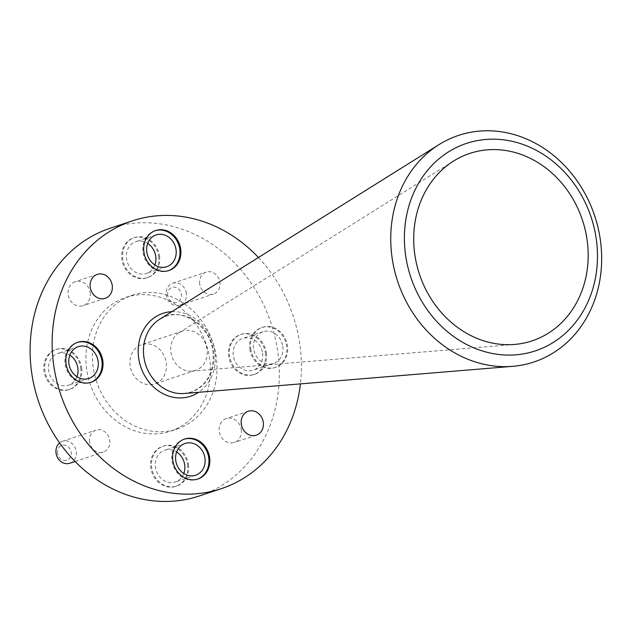 <?xml version="1.0" encoding="UTF-8"?>
<svg xmlns="http://www.w3.org/2000/svg" width="632" height="632" viewBox="0 0 632 632"><rect width="100%" height="100%" fill="white"/><g stroke="black" fill="none" stroke-linecap="round" stroke-linejoin="round"><path stroke-width="0.47" stroke-dasharray="3.16 2.37" d="M170.917 352.198A20.69 17.996 71.6 0 0 191.828 371.118A20.69 17.996 71.6 0 0 195.501 370.368A20.69 17.996 71.6 0 0 207.035 349.267A20.69 17.996 71.6 0 0 182.451 331.097A20.69 17.996 71.6 0 0 179.069 332.685A20.69 17.996 71.6 0 0 170.917 352.198M77.349 342.425A21.069 18.32 71.6 0 0 76.906 342.568A21.069 18.32 71.6 0 0 65.159 364.056A21.069 18.32 71.6 0 0 90.186 382.558A21.069 18.32 71.6 0 0 90.629 382.407M250.73 348.793A21.069 18.32 71.6 0 0 275.757 367.295A21.069 18.32 71.6 0 0 287.505 345.807A21.069 18.32 71.6 0 0 262.478 327.305A21.069 18.32 71.6 0 0 250.73 348.793M249.845 349.085A21.069 18.32 71.6 0 0 274.873 367.587A21.069 18.32 71.6 0 0 286.62 346.099A21.069 18.32 71.6 0 0 261.593 327.597A21.069 18.32 71.6 0 0 249.845 349.085M184.157 439.201A21.069 18.32 71.6 0 0 183.715 439.343A21.069 18.32 71.6 0 0 171.967 460.831A21.069 18.32 71.6 0 0 196.994 479.333A21.069 18.32 71.6 0 0 197.437 479.182M155.227 230.68A21.069 18.32 71.6 0 0 154.785 230.822A21.069 18.32 71.6 0 0 143.037 252.31A21.069 18.32 71.6 0 0 168.065 270.812A21.069 18.32 71.6 0 0 168.499 270.662M166.256 362.808A20.69 17.996 -108.4 0 1 154.721 383.908A20.69 17.996 -108.4 0 1 130.145 365.738A20.69 17.996 -108.4 0 1 141.679 344.637A20.69 17.996 -108.4 0 1 166.256 362.808M167.709 295.357A7.805 6.786 -108.4 0 1 173.452 287.118A7.805 6.786 -108.4 0 1 181.329 294.251A7.805 6.786 -108.4 0 1 175.585 302.499A7.805 6.786 -108.4 0 1 167.709 295.357M186.377 293.398A11.566 10.057 71.6 0 0 172.639 283.239A11.566 10.057 71.6 0 0 166.184 295.041A11.566 10.057 71.6 0 0 179.93 305.201A11.566 10.057 71.6 0 0 186.377 293.398M57.575 453.389A7.805 6.786 -108.4 0 1 63.319 445.141A7.805 6.786 -108.4 0 1 71.195 452.283A7.805 6.786 -108.4 0 1 65.451 460.531A7.805 6.786 -108.4 0 1 57.575 453.389M69.796 463.232A11.566 10.057 71.6 0 0 76.243 451.43A11.566 10.057 71.6 0 0 62.505 441.27A11.566 10.057 71.6 0 0 59.582 442.913M89.562 441.942A11.566 10.057 -108.4 0 1 96.009 430.139A11.566 10.057 -108.4 0 1 109.755 440.307A11.566 10.057 -108.4 0 1 103.308 452.101A11.566 10.057 -108.4 0 1 89.562 441.942M199.696 283.91A11.566 10.057 -108.4 0 1 206.15 272.115A11.566 10.057 -108.4 0 1 219.889 282.275A11.566 10.057 -108.4 0 1 213.442 294.07A11.566 10.057 -108.4 0 1 199.696 283.91M158.648 256.355A21.069 18.32 -108.4 0 1 146.9 277.843A21.069 18.32 -108.4 0 1 121.873 259.341A21.069 18.32 -108.4 0 1 133.621 237.853A21.069 18.32 -108.4 0 1 158.648 256.355M159.525 256.063A21.069 18.32 -108.4 0 1 147.777 277.551A21.069 18.32 -108.4 0 1 122.75 259.041A21.069 18.32 -108.4 0 1 134.498 237.561A21.069 18.32 -108.4 0 1 159.525 256.063M187.578 464.876A21.069 18.32 -108.4 0 1 175.83 486.363A21.069 18.32 -108.4 0 1 150.803 467.854A21.069 18.32 -108.4 0 1 162.55 446.366A21.069 18.32 -108.4 0 1 187.578 464.876M188.462 464.583A21.069 18.32 -108.4 0 1 176.715 486.071A21.069 18.32 -108.4 0 1 151.688 467.562A21.069 18.32 -108.4 0 1 163.435 446.074A21.069 18.32 -108.4 0 1 188.462 464.583M265.456 353.13A21.069 18.32 -108.4 0 1 253.708 374.618A21.069 18.32 -108.4 0 1 228.681 356.108A21.069 18.32 -108.4 0 1 240.429 334.628A21.069 18.32 -108.4 0 1 265.456 353.13M266.341 352.838A21.069 18.32 -108.4 0 1 254.593 374.326A21.069 18.32 -108.4 0 1 229.566 355.816A21.069 18.32 -108.4 0 1 241.313 334.336A21.069 18.32 -108.4 0 1 266.341 352.838M80.77 368.101A21.069 18.32 -108.4 0 1 69.022 389.589A21.069 18.32 -108.4 0 1 43.995 371.079A21.069 18.32 -108.4 0 1 55.742 349.599A21.069 18.32 -108.4 0 1 80.77 368.101M81.647 367.808A21.069 18.32 -108.4 0 1 69.907 389.296A21.069 18.32 -108.4 0 1 44.88 370.787A21.069 18.32 -108.4 0 1 56.619 349.306A21.069 18.32 -108.4 0 1 81.647 367.808M90.194 292.782A12.601 10.957 -108.4 0 1 83.171 305.635A12.601 10.957 -108.4 0 1 68.201 294.567A12.601 10.957 -108.4 0 1 75.224 281.714A12.601 10.957 -108.4 0 1 90.194 292.782M241.25 429.642A12.601 10.957 -108.4 0 1 234.227 442.495A12.601 10.957 -108.4 0 1 219.257 431.427A12.601 10.957 -108.4 0 1 226.28 418.574A12.601 10.957 -108.4 0 1 241.25 429.642M86.639 369.262A70.547 61.336 -108.4 0 1 125.965 297.324A70.547 61.336 -108.4 0 1 209.761 359.284A70.547 61.336 -108.4 0 1 170.435 431.222A70.547 61.336 -108.4 0 1 86.639 369.262M93.165 367.097A70.547 61.336 -108.4 0 1 132.491 295.16A70.547 61.336 -108.4 0 1 216.286 357.12A70.547 61.336 -108.4 0 1 176.96 429.057A70.547 61.336 -108.4 0 1 93.165 367.097M258.433 257.508A141.086 122.679 -108.4 0 1 299.9 344.803A141.086 122.679 -108.4 0 1 300.405 383.885M110.26 228.207A141.086 122.679 -108.4 0 1 277.851 352.127A141.086 122.679 -108.4 0 1 199.191 496.002M154.864 264.974A16.74 14.56 -108.4 0 1 146.419 273.443A16.74 14.56 -108.4 0 1 126.526 258.741A16.74 14.56 -108.4 0 1 135.864 241.669A16.74 14.56 -108.4 0 1 147.698 243.399M183.801 473.494A16.74 14.56 -108.4 0 1 175.348 481.963A16.74 14.56 -108.4 0 1 155.464 467.253A16.74 14.56 -108.4 0 1 164.794 450.182A16.74 14.56 -108.4 0 1 176.636 451.912M262.564 353.146A16.74 14.56 -108.4 0 1 253.227 370.218A16.74 14.56 -108.4 0 1 233.342 355.516A16.74 14.56 -108.4 0 1 242.672 338.436A16.74 14.56 -108.4 0 1 262.564 353.146M282.844 346.407A16.74 14.56 -108.4 0 1 273.514 363.479A16.74 14.56 -108.4 0 1 253.622 348.777A16.74 14.56 -108.4 0 1 262.959 331.705A16.74 14.56 -108.4 0 1 282.844 346.407M76.986 376.719A16.74 14.56 -108.4 0 1 68.54 385.188A16.74 14.56 -108.4 0 1 48.656 370.486A16.74 14.56 -108.4 0 1 57.986 353.407A16.74 14.56 -108.4 0 1 69.82 355.137M171.801 311.671A43.687 37.991 -108.4 0 1 214.896 351.692A43.687 37.991 -108.4 0 1 198.582 392.306M184.252 393.491A39.95 34.736 71.6 0 0 213.608 351.305A39.95 34.736 71.6 0 0 159.612 319.294L165.955 316.308C181.352 308.716 210.148 324.895 212.937 351.629C214.374 372.106 207.099 385.599 191.117 392.093L184.252 393.491M191.828 371.118L514.567 344.432M90.186 382.558L91.071 382.265M274.873 367.587L275.757 367.295M196.994 479.333L197.879 479.04M168.065 270.812L168.941 270.52M195.501 370.368L154.721 383.908M62.505 441.27L96.009 430.139M172.639 283.239L206.15 272.115M147.777 277.551L146.9 277.843M176.715 486.071L175.83 486.363M254.593 374.326L253.708 374.618M69.907 389.296L69.022 389.589M105.22 298.32L83.171 305.635M256.268 435.179L234.227 442.495M125.965 297.324L132.491 295.16M166.698 266.712L146.419 273.443M195.636 475.224L175.348 481.963M273.514 363.479L253.227 370.218M88.82 378.45L68.54 385.188M78.265 346.676L57.986 353.407M262.959 331.705L242.672 338.436M185.081 443.451L164.794 450.182M156.144 234.93L135.864 241.669M170.435 431.222L176.96 429.057M248.329 411.25L226.28 418.574M97.273 274.391L75.224 281.714M56.619 349.306L55.742 349.599M241.313 334.336L240.429 334.628M163.435 446.074L162.55 446.366M134.498 237.561L133.621 237.853M179.93 305.201L213.442 294.07M75.074 461.478L103.308 452.101M182.451 331.097L141.679 344.637M154.785 230.822L155.662 230.53M183.715 439.343L184.599 439.05M261.593 327.597L262.478 327.305M76.906 342.568L77.783 342.275M179.069 332.685L453.65 161.01"/><path stroke-width="0.95" d="M587.128 240.144A98.766 85.873 -108.4 0 1 514.567 344.432A98.766 85.873 -108.4 0 1 414.75 254.119A98.766 85.873 -108.4 0 1 453.65 161.01A98.766 85.873 -108.4 0 1 587.128 240.144M596.324 239.402A109.296 95.037 71.6 0 0 485.992 139.443A109.296 95.037 71.6 0 0 405.554 254.862A109.296 95.037 71.6 0 0 515.878 354.821A109.296 95.037 71.6 0 0 596.324 239.402M392.006 257.153A119.401 103.814 -108.4 0 1 439.035 144.586A119.401 103.814 -108.4 0 1 600.4 240.255A119.401 103.814 -108.4 0 1 512.678 366.331A119.401 103.814 -108.4 0 1 392.006 257.153M66.044 363.763A21.069 18.32 71.6 0 0 91.071 382.265A21.069 18.32 71.6 0 0 102.811 360.777A21.069 18.32 71.6 0 0 77.783 342.275A21.069 18.32 71.6 0 0 66.044 363.763M90.629 382.407A21.069 18.32 71.6 0 0 101.934 361.07A21.069 18.32 71.6 0 0 77.349 342.425M172.852 460.531A21.069 18.32 71.6 0 0 197.879 479.04A21.069 18.32 71.6 0 0 209.627 457.552A21.069 18.32 71.6 0 0 184.599 439.05A21.069 18.32 71.6 0 0 172.852 460.531M197.437 479.182A21.069 18.32 71.6 0 0 208.742 457.844A21.069 18.32 71.6 0 0 184.157 439.201M143.914 252.018A21.069 18.32 71.6 0 0 168.941 270.52A21.069 18.32 71.6 0 0 180.689 249.032A21.069 18.32 71.6 0 0 155.662 230.53A21.069 18.32 71.6 0 0 143.914 252.018M168.499 270.662A21.069 18.32 71.6 0 0 179.812 249.332A21.069 18.32 71.6 0 0 155.227 230.68M59.582 442.913A11.566 10.057 71.6 0 0 56.051 453.065A11.566 10.057 71.6 0 0 69.796 463.232L75.074 461.478M112.243 285.467A12.601 10.957 -108.4 0 1 105.22 298.32A12.601 10.957 -108.4 0 1 90.242 287.244A12.601 10.957 -108.4 0 1 97.273 274.391A12.601 10.957 -108.4 0 1 112.243 285.467M263.299 422.326A12.601 10.957 -108.4 0 1 256.268 435.179A12.601 10.957 -108.4 0 1 241.298 424.104A12.601 10.957 -108.4 0 1 248.329 411.25A12.601 10.957 -108.4 0 1 263.299 422.326M300.405 383.885A141.086 122.679 -108.4 0 1 221.24 488.686A141.086 122.679 -108.4 0 1 53.649 364.767A141.086 122.679 -108.4 0 1 132.301 220.884A141.086 122.679 -108.4 0 1 258.433 257.508M221.24 488.686L199.191 496.002A141.086 122.679 -108.4 0 1 31.6 372.09A141.086 122.679 -108.4 0 1 110.26 228.207L132.301 220.884M147.698 243.399A16.74 14.56 -108.4 0 1 155.749 256.371A16.74 14.56 -108.4 0 1 154.864 264.974M176.036 249.632A16.74 14.56 -108.4 0 1 166.698 266.712A16.74 14.56 -108.4 0 1 146.814 252.002A16.74 14.56 -108.4 0 1 156.144 234.93A16.74 14.56 -108.4 0 1 176.036 249.632M176.636 451.912A16.74 14.56 -108.4 0 1 184.686 464.891A16.74 14.56 -108.4 0 1 183.801 473.494M204.965 458.153A16.74 14.56 -108.4 0 1 195.636 475.224A16.74 14.56 -108.4 0 1 175.743 460.523A16.74 14.56 -108.4 0 1 185.081 443.451A16.74 14.56 -108.4 0 1 204.965 458.153M69.82 355.137A16.74 14.56 -108.4 0 1 77.87 368.116A16.74 14.56 -108.4 0 1 76.986 376.719M98.157 361.378A16.74 14.56 -108.4 0 1 88.82 378.45A16.74 14.56 -108.4 0 1 68.935 363.748A16.74 14.56 -108.4 0 1 78.265 346.676A16.74 14.56 -108.4 0 1 98.157 361.378M198.582 392.306A43.687 37.991 -108.4 0 1 138.645 357.878A43.687 37.991 -108.4 0 1 171.801 311.671M439.035 144.586L159.612 319.294A39.95 34.736 71.6 0 0 143.875 356.954A39.95 34.736 71.6 0 0 184.252 393.491L512.678 366.331"/></g></svg>
